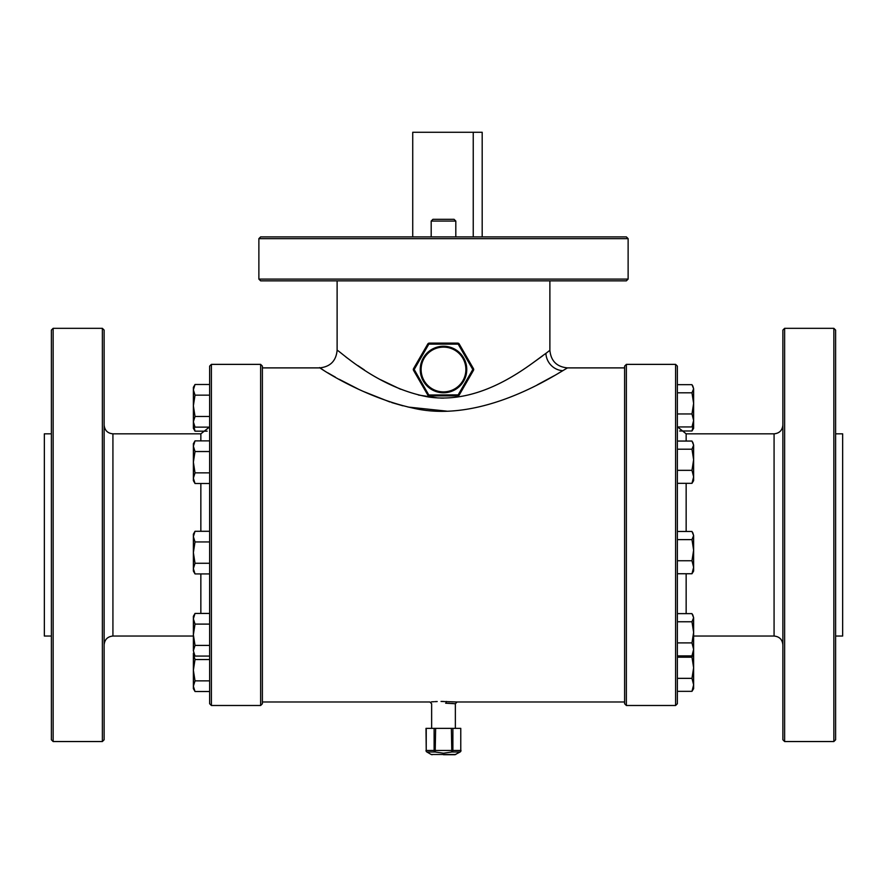 <?xml version="1.0" encoding="UTF-8"?>
<svg xmlns="http://www.w3.org/2000/svg" width="887" height="887" viewBox="0 0 887 887"><rect width="100%" height="100%" fill="white"/><g stroke="black" fill="none" stroke-linecap="round" stroke-linejoin="round"><path stroke-width="1.33" d="M443.5 754.726L454.898 754.726L443.5 754.726M429.086 395.868A1.763 1.763 0 0 1 427.767 395.003L458.158 394.881L472.804 369.502L458.158 344.123L428.842 344.123L414.196 369.502L429.286 395.879A1.763 1.763 0 0 1 429.086 395.868A1.763 1.763 0 0 0 429.286 395.879L457.714 395.879L458.158 394.881L459.233 395.003A1.763 1.763 0 0 1 457.714 395.879M473.68 369.502A1.763 1.763 0 0 1 473.447 370.378L472.804 369.502L473.447 368.626A1.763 1.763 0 0 1 473.68 369.502A1.763 1.763 0 0 0 473.447 368.626L459.233 344.001A1.763 1.763 0 0 0 457.714 343.125L429.286 343.125A1.763 1.763 0 0 0 427.767 344.001L413.553 368.626L414.196 369.502L413.553 370.378A1.763 1.763 0 0 1 413.553 368.626A1.763 1.763 0 0 0 413.553 370.378L427.767 395.003M460.996 750.469A1.763 1.763 0 0 1 460.12 751.988L451.805 751.988L443.5 753.207L435.195 751.988L426.88 751.988A1.763 1.464 120 0 1 426.237 750.469L460.763 750.469L460.763 728.36L460.763 750.469A1.763 1.464 -120 0 1 460.12 751.988L454.898 754.726M455.319 703.735L445.64 703.203M437.191 701.55L434.73 701.661M433.787 701.717L431.437 701.861M441.039 701.451L457.127 701.983L455.364 703.735L455.364 728.36M102.371 328.323L104.134 330.086L104.134 739.78L102.371 741.543L102.371 328.323L53.142 328.323L53.142 741.543L102.371 741.543M53.142 741.543L51.379 739.78L51.379 330.086L53.142 328.323M260.634 364.369L262.386 366.131L262.386 703.735L260.634 705.498L260.634 364.369L211.394 364.369L211.394 705.498L260.634 705.498M211.394 705.498L209.631 703.735L209.631 366.131L211.394 364.369M675.606 364.369L677.369 366.131L677.369 703.735L675.606 705.498L675.606 364.369L626.366 364.369L626.366 705.498L675.606 705.498M626.366 705.498L624.614 703.735L624.614 366.131L626.366 364.369M833.858 328.323L835.621 330.086L835.621 739.78L833.858 741.543L833.858 328.323L784.629 328.323L784.629 741.543L833.858 741.543M784.629 741.543L782.866 739.78L782.866 330.086L784.629 328.323M447.935 703.269L449.853 703.347M451.616 703.446L452.991 703.535M453.978 703.613L454.92 703.701M542.644 355.853L529.051 365.644M443.7 398.108L440.684 398.075M438.034 397.964L418.409 395.025M400.514 389.227L380.523 379.669M364.402 369.968L357.849 365.577M349.977 360.022L345.941 357.051M327.88 372.862L335.397 377.163M339.3 379.337L358.204 389.06M362.716 391.178L389.859 401.966M391.744 402.576L402.92 405.814M408.02 407.044L446.516 411.113M537.278 384.858L554.009 375.811M558.233 373.383L563.123 370.5M567.292 367.994L562.813 370.688C543.953 381.998 476.264 423.077 413.032 408.109C353.126 394.948 304.041 356.585 324.099 370.633M262.386 367.894L319.531 367.894C330.219 366.852 336.073 360.987 337.115 350.31C338.047 349.145 376.864 387.963 428.82 397.043C484.136 404.915 531.59 363.105 545.893 353.392L549.885 350.31L549.885 280.846M51.379 636.046L44.35 636.046L44.35 433.832L51.379 433.832M835.621 636.046L842.65 636.046L842.65 433.832L835.621 433.832M337.115 350.31L337.115 280.846M258.871 238.647L260.634 236.896L626.366 236.896L628.129 238.647L258.871 238.647L258.871 279.095L628.129 279.095L628.129 238.647M628.129 279.095L626.366 280.846L260.634 280.846L258.871 279.095M412.732 236.896L412.732 132.274L473.237 132.274L473.237 236.896M431.193 221.063L432.945 219.311L454.055 219.311L455.807 221.063L431.193 221.063L431.193 236.896M443.256 701.44L441.249 701.451M473.237 132.274L482.184 132.274L482.184 236.896M426.237 728.36L426.237 750.469L426.004 728.36L460.763 728.36M473.447 370.378L459.233 395.003M451.372 728.36L451.805 751.988A1.763 1.464 -60 0 0 452.891 750.469L452.891 728.36M434.109 728.36L434.109 750.469A1.763 1.464 60 0 0 435.195 751.988L435.628 728.36M457.714 343.125L458.158 344.123L459.233 344.001M427.767 344.001L428.842 344.123L429.286 343.125M209.631 384.492L195.018 384.492L193.377 389.814L195.018 395.147L209.631 395.147M209.631 416.469L195.018 416.469L193.377 405.802L195.018 395.147M209.631 427.124L195.018 427.124L193.377 421.802L195.018 416.469M195.018 384.492L193.377 387.342L193.377 424.274L195.018 427.124M209.631 440.872L195.018 440.872L193.377 446.194L195.018 451.527L209.631 451.527M209.631 472.849L195.018 472.849L193.377 462.182L195.018 451.527M209.631 483.504L195.018 483.504L193.377 478.182L195.018 472.849M195.018 440.872L193.377 443.722L193.377 480.654L195.018 483.504M209.631 531.291L195.018 531.291L193.377 536.624L195.018 541.946L209.631 541.946M209.631 563.267L195.018 563.267L193.377 552.612L195.018 541.946M209.631 573.922L195.018 573.922L193.377 568.6L195.018 563.267M195.018 531.291L193.377 534.14L193.377 571.073L195.018 573.922M209.631 613.438L195.018 613.438L193.377 618.771L195.018 624.104L209.631 624.104M209.631 645.414L195.018 645.414L193.377 634.759L195.018 624.104M209.631 656.081L195.018 656.081L193.377 650.748L195.018 645.414M195.018 613.438L193.377 616.299L193.377 650.803M193.377 658.342L193.421 653.309M207.148 431.171L195.018 431.171L193.488 424.474M193.377 421.802L193.377 425.893M193.377 425.838L193.377 428.31L195.018 431.171M195.018 659.54L193.377 654.207L193.377 670.206L195.018 659.54L209.631 659.54M195.018 680.861L193.377 670.206L193.377 686.194L195.018 680.861L209.631 680.861M209.631 691.516L195.018 691.516L193.377 686.239M193.377 686.194L193.377 688.667L195.018 691.516M693.623 651.734L693.623 649.395L691.982 655.892L693.623 653.22L693.623 667.778L691.982 678.344L693.623 684.842L691.982 691.339L693.623 688.667L693.623 667.778L691.982 657.212L677.369 657.212M677.369 678.344L691.982 678.344M677.369 691.339L691.982 691.339M693.623 653.142L691.982 657.212M679.675 430.982L691.982 430.982L693.623 428.31L693.623 424.485L691.982 430.982M691.982 413.952L693.623 420.449L691.982 426.946L693.623 424.274L693.623 403.385L691.982 413.952L677.369 413.952M677.369 426.946L691.982 426.946M691.982 392.819L693.623 403.385L693.623 388.739L691.982 392.819L677.369 392.819M677.369 384.67L691.982 384.67L693.623 388.739L692.758 385.834M691.982 470.332L693.623 476.829L691.982 483.326L693.623 480.654L693.623 459.765L691.982 470.332L677.369 470.332M677.369 483.326L691.982 483.326M691.982 449.199L693.623 459.765L693.623 445.119L691.982 449.199L677.369 449.199M677.369 441.05L691.982 441.05L693.623 445.119L692.758 442.214M691.982 560.75L693.623 567.248L691.982 573.745L693.623 571.073L693.623 550.184L691.982 560.75L677.369 560.75M677.369 573.745L691.982 573.745M691.982 539.618L693.623 550.184L693.623 535.548L691.982 539.618L677.369 539.618M677.369 531.468L691.982 531.468L693.623 535.548L692.758 532.632M691.982 642.898L693.623 649.395L693.623 632.331L691.982 642.898L677.369 642.898M677.369 655.892L691.982 655.892M691.982 621.765L693.623 632.331L693.623 617.696L691.982 621.765L677.369 621.765M677.369 613.627L691.982 613.627L693.623 617.696L692.758 614.78M693.623 653.22L693.623 649.395M426.004 750.469A1.763 1.763 0 0 0 426.88 751.988L431.226 754.493L455.774 754.493M420.238 369.502A23.262 23.262 0 0 1 443.5 346.24A23.262 23.262 0 0 1 466.762 369.502A23.262 23.262 0 0 1 443.5 392.775A23.262 23.262 0 0 1 420.238 369.502M465.886 369.502A22.386 22.386 0 0 0 443.5 347.116A22.386 22.386 0 0 0 421.114 369.502A22.386 22.386 0 0 0 443.5 391.888A22.386 22.386 0 0 0 465.886 369.502M200.85 440.872L200.85 433.832L112.926 433.832L112.926 636.046C107.582 636.567 104.655 639.494 104.134 644.838M200.85 613.438L200.85 573.922M686.15 573.745L686.15 613.627M782.866 644.838C782.345 639.494 779.418 636.567 774.074 636.046L774.074 433.832L686.15 433.832L686.15 441.05M446.039 703.214L446.416 701.462M545.893 353.392A17.585 16.665 -123.3 0 0 562.813 370.688M200.85 531.291L200.85 483.504M686.15 483.326L686.15 531.468M431.636 728.36L431.636 703.735L429.873 701.983L262.386 701.983M624.614 367.894L567.469 367.894C556.781 366.852 550.927 360.987 549.885 350.31M455.807 221.063L455.807 236.896M624.614 701.983L457.127 701.983M774.074 636.046L693.623 636.046M193.377 636.046L112.926 636.046M774.074 433.832C779.418 433.311 782.345 430.372 782.866 425.039M686.15 433.832L677.568 426.946M200.85 433.832L209.387 427.124M112.926 433.832C107.582 433.311 104.655 430.372 104.134 425.039M431.226 754.493L432.102 754.726M193.377 653.22L195.018 656.081"/></g></svg>
